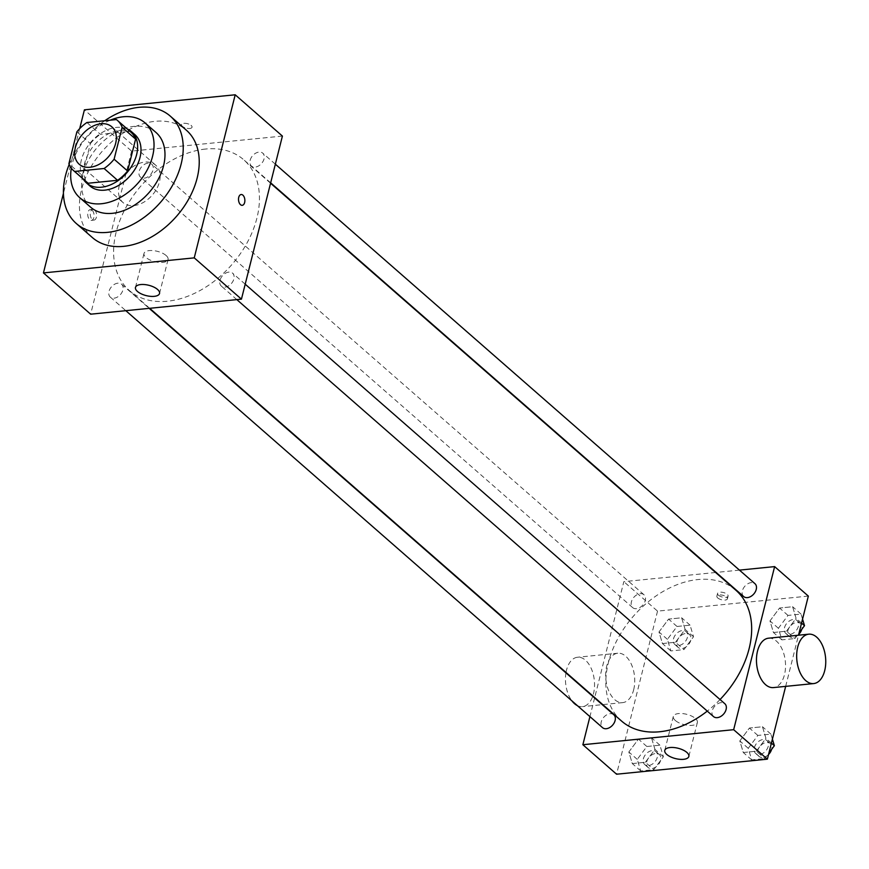 <?xml version="1.0" encoding="UTF-8"?>
<svg xmlns="http://www.w3.org/2000/svg" width="869" height="869" viewBox="0 0 869 869"><rect width="100%" height="100%" fill="white"/><g stroke="black" fill="none" stroke-linecap="round" stroke-linejoin="round"><path stroke-width="0.65" stroke-dasharray="4.34 3.26" d="M119.227 185.857A24.821 17.174 131.2 0 1 135.151 165.338A24.821 17.174 131.2 0 1 155.67 165.164A24.821 17.174 131.2 0 1 152.26 195.156A24.821 17.174 131.2 0 1 122.985 202.531A24.821 17.174 131.2 0 1 119.227 185.857M116.392 119.585L129.883 131.371L100.38 134.315L86.9 122.518M76.885 131.816L90.376 143.613L82.359 175.516L68.879 163.72M90.376 143.613A33.326 23.061 131.2 0 1 100.38 134.315M129.883 131.371A33.326 23.061 131.2 0 1 130.926 132.218M87.041 182.392A33.326 23.061 131.2 0 1 82.359 175.516M127.113 128.884A34.13 23.615 -48.8 0 0 116.5 127.406A34.13 23.615 -48.8 0 0 86.922 147.458A34.13 23.615 -48.8 0 0 83.228 179.057M89.887 185.944A34.13 23.615 131.2 0 1 84.717 163.014A34.13 23.615 131.2 0 1 119.868 130.361A34.13 23.615 131.2 0 1 134.825 134.576M110.167 120.204A49.631 34.347 -48.8 0 0 71.323 168.195M155.996 132.479A49.631 34.347 -48.8 0 0 134.239 126.353A49.631 34.347 -48.8 0 0 88.54 160.048A49.631 34.347 -48.8 0 0 90.637 207.202M104.725 120.748A71.356 49.37 -48.8 0 0 69.183 164.491M92.353 237.552A71.356 49.37 131.2 0 1 81.523 189.616A71.356 49.37 131.2 0 1 155.03 121.334A71.356 49.37 131.2 0 1 186.303 130.144M79.687 128.645L63.437 193.342M189.724 128.482A5.431 2.325 -165.9 0 0 192.049 127.222A5.431 2.325 -165.9 0 0 187.346 123.637A5.431 2.325 -165.9 0 0 181.512 124.582A5.431 2.325 -165.9 0 0 184.043 127.385A5.431 2.325 -165.9 0 0 189.724 128.482A5.431 2.325 14.1 0 1 184.043 127.395A5.431 2.325 14.1 0 1 181.512 124.582A5.431 2.325 14.1 0 1 187.346 123.648A5.431 2.325 14.1 0 1 192.049 127.232A5.431 2.325 14.1 0 1 189.724 128.482M282.403 136.075L131.61 151.108L84.412 109.831M117.847 283.175A8.56 5.92 -48.8 0 0 109.961 288.986A8.56 5.92 -48.8 0 0 110.32 297.122A8.56 5.92 -48.8 0 0 120.422 294.58A8.56 5.92 -48.8 0 0 121.595 284.228A8.56 5.92 -48.8 0 0 117.847 283.175M147.991 163.155A8.56 5.92 -48.8 0 0 140.105 168.966A8.56 5.92 -48.8 0 0 140.474 177.102A8.56 5.92 -48.8 0 0 150.565 174.55A8.56 5.92 -48.8 0 0 151.749 164.208A8.56 5.92 -48.8 0 0 147.991 163.155M250.153 160.276A8.56 5.92 131.2 0 1 255.649 153.205A8.56 5.92 131.2 0 1 262.731 153.14A8.56 5.92 131.2 0 1 261.558 163.491A8.56 5.92 131.2 0 1 251.456 166.033A8.56 5.92 131.2 0 1 250.153 160.276M131.61 151.108L90.648 314.187M228.829 272.106A8.56 5.92 -48.8 0 0 220.943 277.917A8.56 5.92 -48.8 0 0 221.313 286.053A8.56 5.92 -48.8 0 0 231.404 283.511A8.56 5.92 -48.8 0 0 232.577 273.17A8.56 5.92 -48.8 0 0 228.829 272.106M205.638 149.033A86.867 60.113 -48.8 0 0 125.668 207.995A86.867 60.113 -48.8 0 0 129.34 290.518A86.867 60.113 -48.8 0 0 231.773 264.708A86.867 60.113 -48.8 0 0 243.711 159.755A86.867 60.113 -48.8 0 0 205.638 149.033M92.092 210.2A5.431 3.15 84.3 0 0 90.365 209.559A5.431 3.15 84.3 0 0 87.769 215.273A5.431 3.15 84.3 0 0 91.441 220.357A5.431 3.15 84.3 0 0 94.069 216.131A5.431 3.15 84.3 0 0 92.092 210.2M166.088 255.486A12.405 5.323 -165.9 0 0 153.14 250.598A12.405 5.323 -165.9 0 0 144.004 253.466A12.405 5.323 -165.9 0 0 154.736 261.645A12.405 5.323 -165.9 0 0 168.065 259.516A12.405 5.323 -165.9 0 0 166.088 255.486M94.634 209.95A5.431 3.15 -95.7 0 1 96.6 215.881A5.431 3.15 -95.7 0 1 93.971 220.107A5.431 3.15 -95.7 0 1 90.3 215.012A5.431 3.15 -95.7 0 1 92.896 209.299A5.431 3.15 -95.7 0 1 94.634 209.95M241.158 194.515L241.158 194.515A5.431 3.15 84.3 0 0 238.53 198.74A5.431 3.15 84.3 0 0 240.496 204.682A5.431 3.15 84.3 0 0 242.234 205.323L242.234 205.323M621.552 721.042A86.867 60.113 131.2 0 1 608.376 662.678A86.867 60.113 131.2 0 1 697.861 579.558A86.867 60.113 131.2 0 1 735.934 590.279M720.043 699.534A86.867 60.113 131.2 0 1 707.268 711.114M613.818 714.763A8.56 5.92 -48.8 0 0 610.06 713.71A8.56 5.92 -48.8 0 0 602.184 719.521A8.56 5.92 -48.8 0 0 602.543 727.657M743.679 596.558A8.56 5.92 131.2 0 1 742.376 590.811A8.56 5.92 131.2 0 1 747.872 583.729A8.56 5.92 131.2 0 1 754.944 583.675M640.214 593.679A8.56 5.92 131.2 0 1 643.962 594.744A8.56 5.92 131.2 0 1 642.788 605.085A8.56 5.92 131.2 0 1 632.686 607.627A8.56 5.92 131.2 0 1 631.394 601.88A8.56 5.92 131.2 0 1 640.214 593.679M713.525 716.588A8.56 5.92 131.2 0 1 712.222 710.831A8.56 5.92 131.2 0 1 721.053 702.641A8.56 5.92 131.2 0 1 724.8 703.694M739.443 570.118L716.099 572.443M715.6 572.497L623.833 581.643L594.711 697.568M594.613 697.97L589.921 716.621M808.333 596.091L657.54 611.135L623.833 581.643M718.424 595.211A5.431 2.325 -165.9 0 0 724.094 597.34A5.431 2.325 -165.9 0 0 728.092 596.091A5.431 2.325 -165.9 0 0 723.388 592.506A5.431 2.325 -165.9 0 0 717.555 593.44A5.431 2.325 -165.9 0 0 718.424 595.211M756.334 751.207L765.937 738.324L762.482 726.745L749.415 728.048L739.812 740.931L743.277 752.511L756.334 751.207L765.937 738.324L762.482 726.745L749.415 728.048L739.812 740.931L743.277 752.511L756.334 751.207L764.763 758.583L768.924 752.999M675.495 642.256L685.098 629.373L681.644 617.794L668.587 619.097L658.984 631.98L662.439 643.56L675.495 642.256L685.098 629.373L681.644 617.794L668.587 619.097L658.984 631.98L662.439 643.56L675.495 642.256L683.925 649.621L693.527 636.749L690.073 625.169L677.016 626.462L667.414 639.345L670.868 650.924L683.925 649.621M785.663 686.369L798.513 635.206M657.54 611.135L616.577 774.214M786.478 631.187L796.08 618.304L792.626 606.725L779.569 608.028L769.967 620.911L773.421 632.491L786.478 631.187L796.08 618.304L792.626 606.725L779.569 608.028L769.967 620.911L773.421 632.491L786.478 631.187L794.907 638.563L799.078 632.969M645.352 762.276L654.954 749.393L651.489 737.814L638.433 739.117L628.83 752L632.295 763.579L645.352 762.276L654.954 749.393L651.489 737.814L638.433 739.117L628.83 752L632.295 763.579L645.352 762.276L653.781 769.652L663.384 756.769L659.919 745.189L646.862 746.493L637.259 759.376L640.725 770.955L653.781 769.652M768.533 638.194A24.821 14.415 -95.7 0 1 785.337 661.461A24.821 14.415 -95.7 0 1 773.464 687.585M633.686 689.725A24.821 14.415 84.3 0 0 631.535 664.666A24.821 14.415 84.3 0 0 617.74 653.227A24.821 14.415 84.3 0 0 605.867 679.352A24.821 14.415 84.3 0 0 622.671 702.619A24.821 14.415 84.3 0 0 633.686 689.725M577.309 705.585A24.821 14.415 84.3 0 0 582.458 706.627A24.821 14.415 84.3 0 0 593.484 693.734A24.821 14.415 84.3 0 0 591.322 668.674A24.821 14.415 84.3 0 0 577.527 657.246A24.821 14.415 84.3 0 0 566.012 672.465M565.936 672.888A24.821 14.415 84.3 0 0 571.965 700.914M675.289 720.455A12.405 5.323 14.1 0 1 673.301 716.436A12.405 5.323 14.1 0 1 686.629 714.296A12.405 5.323 14.1 0 1 697.372 722.476A12.405 5.323 14.1 0 1 688.237 725.343A12.405 5.323 14.1 0 1 675.289 720.455M717.74 597.948A5.431 2.325 -165.9 0 0 723.41 600.077A5.431 2.325 -165.9 0 0 727.407 598.828A5.431 2.325 -165.9 0 0 722.704 595.243A5.431 2.325 -165.9 0 0 716.871 596.188A5.431 2.325 -165.9 0 0 717.74 597.948M643.386 758.756A8.56 5.92 131.2 0 1 648.882 751.685A8.56 5.92 131.2 0 1 655.954 751.631A8.56 5.92 131.2 0 1 654.781 761.972A8.56 5.92 131.2 0 1 644.679 764.514A8.56 5.92 131.2 0 1 643.386 758.756M663.384 756.769L654.954 749.393M659.919 745.189L651.489 737.814M646.862 746.493L638.433 739.117M637.259 759.376L628.83 752M640.725 770.955L632.295 763.579M646.753 761.711A8.56 5.92 131.2 0 1 652.25 754.629A8.56 5.92 131.2 0 1 659.332 754.574A8.56 5.92 131.2 0 1 658.148 764.916A8.56 5.92 131.2 0 1 648.057 767.468A8.56 5.92 131.2 0 1 646.753 761.711M772.411 739.139L770.912 734.12L757.844 735.424L748.242 748.307L751.707 759.886L764.763 758.583M754.368 747.698A8.56 5.92 131.2 0 1 759.864 740.616A8.56 5.92 131.2 0 1 766.947 740.562A8.56 5.92 131.2 0 1 765.763 750.903A8.56 5.92 131.2 0 1 755.672 753.445A8.56 5.92 131.2 0 1 754.368 747.698M771.411 743.114L765.937 738.324M770.912 734.12L762.482 726.745M757.844 735.424L749.415 728.048M748.242 748.307L739.812 740.931M751.707 759.886L743.277 752.511M768.554 754.477A8.56 5.92 131.2 0 1 759.039 756.399A8.56 5.92 131.2 0 1 757.735 750.642A8.56 5.92 131.2 0 1 763.232 743.571A8.56 5.92 131.2 0 1 770.314 743.506A8.56 5.92 131.2 0 1 771.563 749.458M673.529 638.737A8.56 5.92 131.2 0 1 679.026 631.665A8.56 5.92 131.2 0 1 686.108 631.6A8.56 5.92 131.2 0 1 684.924 641.952A8.56 5.92 131.2 0 1 674.833 644.494A8.56 5.92 131.2 0 1 673.529 638.737M693.527 636.749L685.098 629.373M690.073 625.169L681.644 617.794M677.016 626.462L668.587 619.097M667.414 639.345L658.984 631.98M670.868 650.924L662.439 643.56M676.908 641.691A8.56 5.92 131.2 0 1 682.393 634.609A8.56 5.92 131.2 0 1 689.475 634.555A8.56 5.92 131.2 0 1 688.302 644.896A8.56 5.92 131.2 0 1 678.2 647.438A8.56 5.92 131.2 0 1 676.908 641.691M802.554 619.119L801.055 614.101L787.998 615.404L778.396 628.276L781.85 639.856L794.907 638.563M784.511 627.668A8.56 5.92 131.2 0 1 790.008 620.596A8.56 5.92 131.2 0 1 797.09 620.531A8.56 5.92 131.2 0 1 795.917 630.883A8.56 5.92 131.2 0 1 785.815 633.425A8.56 5.92 131.2 0 1 784.511 627.668M801.555 623.095L796.08 618.304M801.055 614.101L792.626 606.725M787.998 615.404L779.569 608.028M778.396 628.276L769.967 620.911M781.85 639.856L773.421 632.491M798.698 634.446A8.56 5.92 131.2 0 1 789.182 636.369A8.56 5.92 131.2 0 1 787.89 630.622A8.56 5.92 131.2 0 1 793.386 623.54A8.56 5.92 131.2 0 1 800.458 623.486A8.56 5.92 131.2 0 1 801.707 629.438M79.166 164.198L122.985 202.531M111.84 126.831L155.67 165.164M159.538 293.472L168.065 259.516M135.466 287.433L144.004 253.466M91.441 220.357L93.971 220.107M90.365 209.559L92.896 209.299M270.563 183.229L243.711 159.755M149.674 308.299L129.34 290.518M110.32 297.122L125.82 310.678M121.595 284.228L149.175 308.354M275.343 164.176L262.731 153.14M270.661 182.827L251.456 166.033M643.962 594.744L151.749 164.208M632.686 607.627L140.474 177.102M245.199 284.196L232.577 273.17M236.813 299.609L221.313 286.053M617.74 653.227L577.527 657.246M622.671 702.619L582.458 706.627M673.301 716.436L664.774 750.392M697.372 722.476L688.845 756.443M727.407 598.828L728.092 596.091M716.871 596.188L717.555 593.44M659.332 754.574L655.954 751.631M648.057 767.468L644.679 764.514M770.314 743.506L766.947 740.562M759.039 756.399L755.672 753.445M689.475 634.555L686.108 631.6M678.2 647.438L674.833 644.494M800.458 623.486L797.09 620.531M789.182 636.369L785.815 633.425"/><path stroke-width="1.3" d="M75.397 147.513A24.821 17.174 131.2 0 1 91.321 127.004A24.821 17.174 131.2 0 1 111.84 126.831A24.821 17.174 131.2 0 1 108.429 156.822A24.821 17.174 131.2 0 1 79.166 164.198A24.821 17.174 131.2 0 1 75.397 147.513M74.604 171.443L104.106 168.499A33.326 23.061 131.2 0 0 114.111 159.201L122.127 127.308A33.326 23.061 131.2 0 0 117.445 120.422A33.326 23.061 131.2 0 0 116.392 119.585L86.9 122.518A33.326 23.061 131.2 0 0 76.885 131.816L68.879 163.72A33.326 23.061 131.2 0 0 73.561 170.596A33.326 23.061 131.2 0 0 74.604 171.443L88.095 183.24L117.587 180.296L104.106 168.499M117.445 120.422L130.926 132.218A33.326 23.061 131.2 0 1 135.607 139.105L122.127 127.308M117.587 180.296A33.326 23.061 131.2 0 0 127.602 170.997L135.607 139.105M88.095 183.24A33.326 23.061 131.2 0 1 87.041 182.392L73.561 170.596M83.228 179.057A34.13 23.615 -48.8 0 0 86.52 182.99A34.13 23.615 -48.8 0 0 126.765 172.855A34.13 23.615 -48.8 0 0 131.447 131.621A34.13 23.615 -48.8 0 0 127.113 128.884M131.447 131.621L134.825 134.576A34.13 23.615 131.2 0 1 130.133 175.799A34.13 23.615 131.2 0 1 89.887 185.944L86.52 182.99M127.602 170.997L114.111 159.201M71.323 168.195A49.631 34.347 -48.8 0 0 79.676 197.621A49.631 34.347 -48.8 0 0 138.214 182.87A49.631 34.347 -48.8 0 0 145.036 122.898A49.631 34.347 -48.8 0 0 123.279 116.772A49.631 34.347 -48.8 0 0 110.167 120.204M79.676 197.621L90.637 207.202A49.631 34.347 -48.8 0 0 149.164 192.451A49.631 34.347 -48.8 0 0 155.996 132.479L145.036 122.898M69.183 164.491A71.356 49.37 -48.8 0 0 76.342 223.55A71.356 49.37 -48.8 0 0 160.483 202.347A71.356 49.37 -48.8 0 0 170.291 116.131A71.356 49.37 -48.8 0 0 139.018 107.332A71.356 49.37 -48.8 0 0 104.725 120.748M170.291 116.131L186.303 130.144A71.356 49.37 131.2 0 1 176.494 216.359A71.356 49.37 131.2 0 1 92.353 237.552L76.342 223.55M63.437 193.342L43.45 272.909L194.243 257.865L235.206 94.786L84.412 109.831L79.687 128.645M43.45 272.909L90.648 314.187L241.441 299.153L282.403 136.075L235.206 94.786M157.561 289.453A12.405 5.323 14.1 0 1 159.538 293.472A12.405 5.323 14.1 0 1 146.209 295.612A12.405 5.323 14.1 0 1 135.466 287.433A12.405 5.323 14.1 0 1 144.602 284.565A12.405 5.323 14.1 0 1 157.561 289.453M241.441 299.153L194.243 257.865M240.496 204.671A5.431 3.15 -95.7 0 1 238.53 198.74A5.431 3.15 -95.7 0 1 241.158 194.515A5.431 3.15 -95.7 0 1 244.83 199.609A5.431 3.15 -95.7 0 1 242.234 205.323A5.431 3.15 -95.7 0 1 240.496 204.671M242.234 205.323A5.431 3.15 84.3 0 0 244.83 199.609A5.431 3.15 84.3 0 0 241.158 194.515M270.563 183.229L735.934 590.279A86.867 60.113 131.2 0 1 720.043 699.534M707.268 711.114A86.867 60.113 131.2 0 1 621.552 721.042L149.674 308.299M125.82 310.678L602.543 727.657A8.56 5.92 -48.8 0 0 609.625 727.592A8.56 5.92 -48.8 0 0 615.111 720.52A8.56 5.92 -48.8 0 0 613.818 714.763L149.175 308.354M275.343 164.176L754.944 583.675A8.56 5.92 131.2 0 1 753.771 594.016A8.56 5.92 131.2 0 1 743.679 596.558L270.661 182.827M245.199 284.196L724.8 703.694A8.56 5.92 131.2 0 1 723.627 714.046A8.56 5.92 131.2 0 1 713.525 716.588L236.813 299.609M589.921 716.621L582.871 744.722L733.664 729.688L774.627 566.61L739.443 570.118M798.513 635.206L808.333 596.091L774.627 566.61M582.871 744.722L616.577 774.214L767.37 759.169L785.663 686.369M767.37 759.169L733.664 729.688M666.751 754.422A12.405 5.323 14.1 0 1 664.774 750.392A12.405 5.323 14.1 0 1 678.102 748.263A12.405 5.323 14.1 0 1 688.845 756.443A12.405 5.323 14.1 0 1 679.699 759.31A12.405 5.323 14.1 0 1 666.751 754.422M813.677 683.577L773.464 687.585A24.821 14.415 -95.7 0 1 759.669 676.147A24.821 14.415 -95.7 0 1 757.518 651.098A24.821 14.415 -95.7 0 1 768.533 638.194L808.746 634.185A24.821 14.415 -95.7 0 1 825.55 657.453A24.821 14.415 -95.7 0 1 813.677 683.577A24.821 14.415 -95.7 0 1 799.882 672.139A24.821 14.415 -95.7 0 1 797.72 647.079A24.821 14.415 -95.7 0 1 808.746 634.185M571.965 700.914A24.821 14.415 84.3 0 0 577.309 705.585M768.924 752.999L774.366 745.7L772.411 739.139M774.366 745.7L771.411 743.114M771.563 749.458A8.56 5.92 131.2 0 1 768.554 754.477M799.078 632.969L804.509 625.68L802.554 619.119M804.509 625.68L801.555 623.095M801.707 629.438A8.56 5.92 131.2 0 1 798.698 634.446"/></g></svg>
